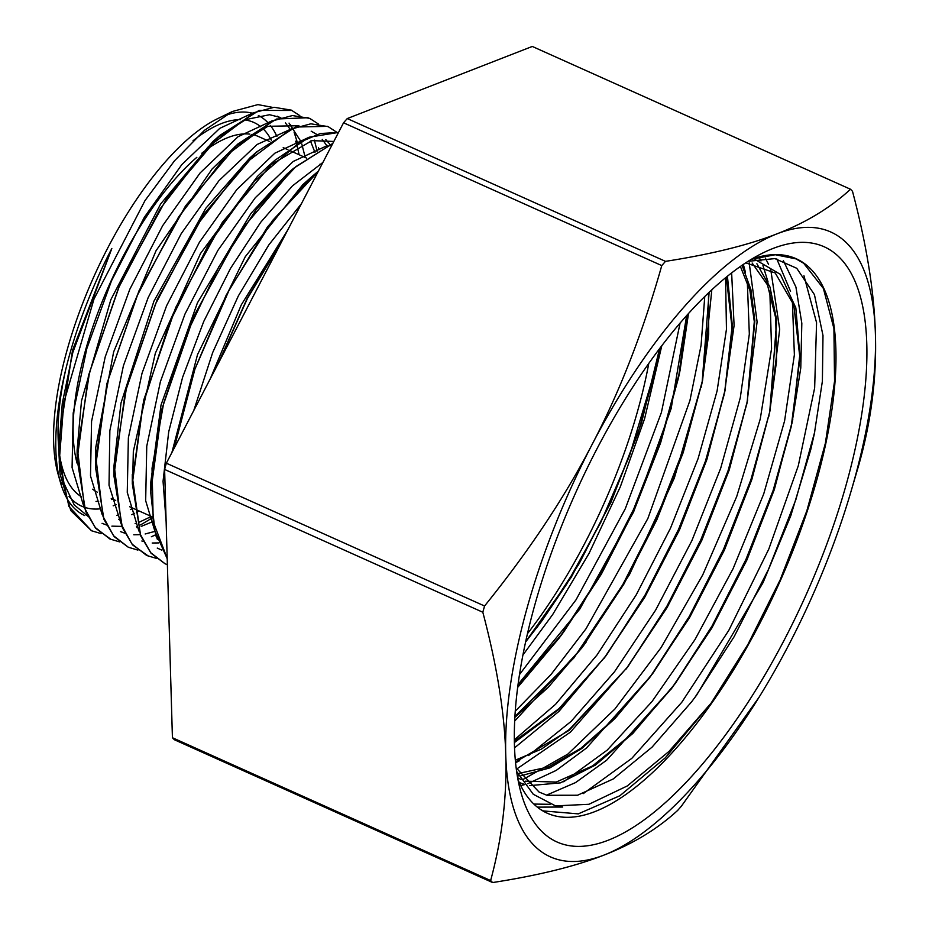 <?xml version="1.0" encoding="UTF-8"?>
<svg xmlns="http://www.w3.org/2000/svg" width="929" height="929" viewBox="0 0 929 929"><rect width="100%" height="100%" fill="white"/><g stroke="black" fill="none" stroke-linecap="round" stroke-linejoin="round"><path stroke-width="1.39" d="M272.243 107.311L257.902 104.605L232.471 111.468L204.415 130.35L174.524 160.763L145.017 200.559L94.003 298.999L63.811 402.582L59.247 461.248A232.773 89.892 114.2 0 0 60.118 474.196M258.401 115.521A214.402 82.797 -65.8 0 1 267.459 122.187A214.402 82.797 -65.8 0 1 268.005 122.756M270.339 125.45A214.402 82.797 -65.8 0 1 276.9 136.435M116.125 504.702A214.402 82.797 -65.8 0 1 113.175 505.817M100.413 508.825A214.402 82.797 -65.8 0 1 69.025 496.353M61.767 484.357A214.402 82.797 -65.8 0 1 59.305 478.017M59.247 461.248L68.909 506.444L91.518 530.761L70.813 510.613L60.13 474.185L58.724 449.729L62.289 403.407L72.834 352.405L111.828 248.496A221.683 85.607 114.2 0 0 60.408 482.314L58.062 474.011A214.402 82.797 -65.8 0 1 93.864 276.656A214.402 82.797 -65.8 0 1 217.502 118.726L232.471 111.457M224.864 115.579A214.402 82.797 -65.8 0 1 252.305 113.21M132.917 508.198L130.339 509.591L132.975 508.221M297.605 143.275L294.133 132.266M292.403 128.272L290.394 124.405M60.408 482.314A221.683 85.607 114.2 0 0 84.771 515.56M116.706 515.444A221.683 85.607 114.2 0 0 118.227 514.898M299.115 154.748L297.152 146.074M296.537 143.937L295.654 141.208M290.231 129.41L285.447 122.918M279.85 117.855L277.295 116.195M254.012 112.444L219.767 128.353L181.829 164.584L144.355 217.258L111.492 280.825L86.861 348.468L73.194 413.01L72.079 467.554L83.738 506.27M102.062 523.341L106.684 525.036M111.886 526.151L121.85 526.383M135.088 523.631L136.609 523.12M139.455 522.086L151.334 516.466M314.977 152.414L310.472 140.987M272.302 120.712L238.045 136.714L200.107 172.957L162.656 225.677L129.816 289.256L105.209 356.887L91.565 421.418L90.496 475.892L102.167 514.596M120.468 531.585L124.892 533.234M133.776 534.767L140.221 534.651M145.156 533.989L155.015 531.365M327.008 145.934L322.247 139.408M316.684 134.357L311.192 131.186M291.451 128.876L257.101 144.483L218.93 180.702L181.201 233.69L148.141 297.663L123.406 365.771L109.854 430.626L109.018 485.228L121.084 523.724M141.858 541.003L143.229 541.456M152.205 543.024L158.65 542.919M309.055 137.26L274.81 153.215L236.872 189.493L199.445 242.214L166.605 305.746L141.998 373.377L128.376 437.861L127.261 492.37L138.932 531.074M327.484 145.493L293.227 161.449L255.289 197.738L217.839 250.447L184.987 314.025L160.392 381.68L146.759 446.187L145.667 500.696L157.361 539.366M322.92 162.424L292.391 185.939L260.782 222.194L230.473 268.458L203.753 321.446L182.618 377.255L168.695 431.869L163.051 481.268L166.14 521.912M301.437 203.683L268.783 244.954L238.358 295.898L212.671 352.579L193.778 410.513M210.209 378.939L241.308 304.84L287.793 229.893M171.877 452.574L197.529 354.588L245.268 256.706L302.784 184.697L311.703 176.777L267.401 227.036L226.165 295.225L193.464 372.552L173.711 449.055M308.184 179.959L312.272 176.615M150.962 493.485L150.742 487.586M332.837 143.38L293.425 168.439L240.843 230.473L194.091 315.744L161.994 408.69L150.707 492.312L150.684 483.068L161.019 405.044L197.424 302.866L251.027 213.356L286.504 174.571L293.587 168.602M132.568 484.752L133.335 451.448L155.329 353.252L200.513 253.489L257.472 176.382L267.912 166.477L311.923 140.627L333.836 141.452M114.162 476.507L113.907 466.544L120.967 403.116L153.924 301.182L205.773 208.305L249.762 158.011L257.147 151.81M325.824 139.605L331.432 146.074M156.188 535.65L155.387 535.859M95.768 468.088L95.699 447.743L113.64 351.894L156.014 250.784L212.114 168.973L238.068 143.832L185.591 205.832L138.932 290.951L106.881 383.7L95.513 467.241L103.955 519.45L114.197 536.66L128.237 547.204M234.561 147.003L267.842 126.309L298.917 125.705M318.473 147.792L319.216 149.627M152.983 521.575L141.196 526.395M137.771 527.393L136.981 527.602M77.386 460.018L77.177 454.455M77.142 459.181L77.119 449.938L81.508 400.852L110.841 299.695L160.647 203.95L212.938 141.522L219.859 135.39L167.29 197.412L120.538 282.671L88.452 375.583L77.142 459.181L85.596 511.252L95.838 528.427L111.341 539.61M216.341 138.572L245.674 119.609L269.584 114.72L280.802 117.565M289.035 123.104L300.845 141.382M301.786 143.96L305.246 157.5M139.048 510.95L136.458 512.343M134.589 513.296L131.755 514.643M119.4 519.16L118.587 519.369M89.823 517.801L74.227 504.923L64.02 483.417L59.119 454.165M58.724 449.729L58.701 441.67L72.497 350.407L111.828 248.496M91.518 530.761L101.133 533.606M136.621 526.882L137.504 526.464M140.569 524.92L152.402 517.859M317.137 151.113L314.374 140.116M299.812 115.626L291.323 110.145L274.067 107.288L253.838 112.723L207.724 147.328L160.171 208.781L118.61 287.769L89.544 372.343L77.537 449.741L84.632 508.244L95.176 527.463L109.912 539.006L119.597 541.886M151.357 536.741L155.909 534.686M318.287 123.952L309.717 118.378L292.449 115.556L272.232 120.967L226.107 155.596L178.565 217.038L137.004 296.014L107.927 380.6L95.931 458.009L103.038 516.489L113.559 535.743L128.318 547.239L137.898 550.107M336.565 132.127L328.123 126.623L310.855 123.812L290.626 129.236L244.501 163.864L196.971 225.282L155.398 304.271L126.309 388.868L114.325 466.253L121.432 524.734L131.953 544.011L146.712 555.496L156.339 558.352M338.516 132.452L320.331 133.521L299.672 142.3L254.093 181.573L208.468 244.71L169.461 322.793L142.857 404.684L132.615 478.714L140.337 534.372L150.753 552.709L165.095 563.775L167.383 564.704M332.71 143.612L295.852 166.628L256.485 209.199L218.768 266.913L186.671 333.952L163.62 403.418L152.031 468.228L153.239 521.738L167.208 558.492M318.101 171.668L272.441 220.649L229.335 289.639L194.916 369.173L174.118 448.266M281.882 241.261L247.416 298.488L218.721 362.589M136.517 526.685L137.434 526.244M149.197 519.648L152.368 517.592M316.94 151.23L316.394 148.547M291.996 110.458L259.075 110.435L219.859 135.39M308.114 117.716L276.482 119.017L238.068 143.832M327.484 126.344L295.619 127.029L256.694 151.868L204.09 213.902L157.315 299.196L125.218 392.166L113.919 475.799L122.407 527.788L132.626 544.963L148.745 556.332M338.539 132.429L309.183 137.202L274.821 160.345L222.345 222.379L175.709 307.487L143.67 400.225L132.313 483.73L140.743 535.963L150.997 553.161L164.863 563.648M150.707 492.312L154.969 531.156L167.208 558.759M318.403 171.099L311.703 176.777M282.799 239.496L247.172 298.383L217.688 364.586M271.349 140.163A206.18 79.627 114.2 0 0 263.708 129.41A206.18 79.627 114.2 0 0 262.71 128.434M260.805 126.762A206.18 79.627 114.2 0 0 244.908 119.946M240.576 119.644A206.18 79.627 114.2 0 0 193.023 140.767M65.564 370.381A206.18 79.627 114.2 0 0 58.713 447.406M59.131 451.273A206.18 79.627 114.2 0 0 81.241 496.667M96.012 501.381A206.18 79.627 114.2 0 0 98.671 501.474M111.515 499.547A206.18 79.627 114.2 0 0 112.804 499.163M269.782 141.591L258.541 136.54A195.253 75.4 114.2 0 0 251.666 134.415M249.913 134.148A195.253 75.4 114.2 0 0 201.802 153.239M196.867 157.303A195.253 75.4 114.2 0 0 77.188 463.49M92.633 489.2A195.253 75.4 114.2 0 0 97.348 492.196M347.272 118.564L532.282 46.45L850.511 189.249C830.294 207.864 805.791 222.728 777.004 233.829C748.484 245.059 711.312 254.232 665.489 261.363L347.272 118.564A393.42 151.926 114.2 0 0 343.544 122.791L661.773 265.589C642.949 332.083 619.748 391.666 592.179 444.329C564.867 497.108 528.996 550.99 484.566 605.998L166.349 463.199A393.42 151.926 114.2 0 0 164.607 469.447L482.825 612.246C497.027 665.872 504.668 713.426 505.748 754.917C507.083 796.525 502.055 838.399 490.64 880.541L172.422 737.731A393.42 151.926 114.2 0 0 174.408 739.751L492.625 882.55C538.448 875.432 575.62 866.246 604.14 855.028C632.928 843.915 657.43 829.051 677.647 810.436A393.42 151.926 114.2 0 0 681.363 806.209L758.9 697.493A342.429 132.232 -65.8 0 1 604.14 855.028A342.429 132.232 -65.8 0 1 505.748 754.917A342.429 132.232 -65.8 0 1 592.179 444.329A342.429 132.232 -65.8 0 1 777.004 233.829A342.429 132.232 -65.8 0 1 875.397 333.941C874.317 292.449 866.687 244.884 852.485 191.269A393.42 151.926 114.2 0 0 850.511 189.249M172.422 737.731L164.607 469.447M166.349 463.199L343.544 122.791M850.337 493.729L858.559 465.801A393.42 151.926 114.2 0 0 860.3 459.553C871.704 417.423 876.744 375.548 875.397 333.941A342.429 132.232 -65.8 0 1 850.337 493.729A342.429 132.232 -65.8 0 1 788.965 644.54A342.429 132.232 -65.8 0 1 758.9 697.493M490.64 880.541A393.42 151.926 114.2 0 0 492.625 882.55M484.566 605.998A393.42 151.926 114.2 0 0 482.825 612.246M665.489 261.363A393.42 151.926 114.2 0 0 661.773 265.589M839.793 257.786A326.253 125.984 -65.8 0 1 762.395 679.192A326.253 125.984 -65.8 0 1 521.146 793.145A326.253 125.984 -65.8 0 1 575.632 492.846A326.253 125.984 -65.8 0 1 763.754 252.525A326.253 125.984 -65.8 0 1 839.793 257.786M517.964 779.466A303.899 117.356 114.2 0 0 546.357 812.794A303.899 117.356 114.2 0 0 768.62 605.894A303.899 117.356 114.2 0 0 810.75 268.992A303.899 117.356 114.2 0 0 795.178 258.297A303.899 117.356 114.2 0 0 751.422 259.237M814.768 431.788L795.851 499.697L768.434 569.489L734.084 636.783L694.95 697.389M562.684 807.046L537.357 807.127M783.379 260.654L795.909 287.003L801.82 323.269L800.775 367.989L792.019 422.881M791.938 423.252L773.137 490.442L745.941 559.479L712.009 626.041L673.339 686.09M672.782 686.856L606.695 760.166L575.55 782.59L546.507 795.154M765.403 258.157L768.562 264.359M770.733 269.573L779.686 329.203L769.723 411.895M769.711 411.965L750.899 479.724L723.494 549.364L689.225 616.554L650.137 676.974M651.183 675.58L586.513 748.008L556.192 770.42L527.718 783.704M524.502 784.645L520.704 785.574M749.192 262.826L757.1 321.84L746.916 403.372M746.788 403.952L727.976 470.991L700.849 539.772L666.964 606.114L628.399 665.896M627.981 666.465L570.371 732.18L516.768 768.968M731.646 272.859L734.096 325.487L724.318 393.861M724.121 394.79L705.425 461.179L678.565 529.333L645.063 595.048L606.927 654.422M606.416 655.131L558.933 711.405L514.573 747.822M711.823 289.732L702.638 379.996L684.104 447.755L656.849 517.592L622.604 585.003L583.458 645.678M581.635 648.163L514.712 721.043M688.505 313.445L680.051 370.427L661.227 438.906L633.543 509.417L598.752 577.35L559.049 638.211L517.72 687.321M527.521 633.59A277.655 107.218 114.2 0 0 648.79 363.355M516.176 767.865L539.052 792.031L546.937 795.282L577.559 795.236L613.221 778.966L652.065 747.137L691.478 701.987L696.657 695.089L763.069 582.611L790.788 515.758L810.75 449.659L814.315 433.936L822.386 381.18L822.989 335.497L814.443 294.644L796.734 268.284L774.879 258.599L748.042 261.328M751.364 259.272L775.262 254.732L795.979 258.866L803.69 263.29L823.396 288.454L833.917 328.506L834.556 381.192L825.393 443.168L806.86 510.753L780.151 579.905L747.845 644.575L711.103 703.125L669.054 751.352L627.354 785.911L588.916 804.293L555.519 805.884L533.269 794.272L516.663 771.511M711.103 703.125L665.303 757.82L619.898 795.735L578.256 813.874L543.442 810.936L540.875 809.693M803.945 275.75L816.568 322.653L814.652 387.939L798.301 465.731L768.817 549.027L728.835 630.303L681.793 702.254L631.825 758.343L583.296 793.61M550.119 804.305L533.861 804.073M776.783 258.912L790.544 291.323M792.367 300.508L794.376 354.82L784.587 420.918L763.708 493.961L733.097 568.664L694.985 639.593L651.972 701.592L607.16 750.167L563.682 781.777M759.841 258.668L760.967 260.968M762.964 265.566L768.074 282.056M769.839 291.009L771.558 348.654L760.247 419.025L736.72 496.516L702.777 574.807L661.076 647.629L614.882 709.024L567.828 754.116L523.608 779.164M743.328 264.405L745.476 272.406M747.299 281.58L749.331 334.092L740.285 397.775L720.683 468.262L691.85 540.713L655.63 610.121L614.499 671.783L571.149 721.357L528.52 755.567M519.659 760.665L515.595 762.744M725.572 277.701L726.455 329.296L717.095 390.935L698.085 458.624L670.529 528.113L636.156 594.978L597.022 654.968L555.577 704.298L514.376 739.809M704.763 296.479L701.07 345.367L689.957 400.422L647.885 518.463L585.978 628.817L550.943 674.593L515.305 711.138M680.109 322.99L661.39 412.522L625.298 508.709L576.061 599.774L519.543 674.512M661.82 345.634L644.633 418.607L620.34 486.761L589.044 553.417L552.72 614.487L522.969 654.945M745.708 262.826L775.227 272.987L793.772 304.921L799.695 355.83L792.321 421.325L774.368 489.432L746.881 560.048L711.881 627.958L671.783 688.168L631.871 733.956L592.528 765.949L556.239 782.055L525.315 781.184M521.006 779.466L517.662 777.759M752.13 263.023L767.47 284.878L775.75 318.136L776.528 361.172L769.758 411.756L751.805 479.631L724.457 549.945L689.585 617.588L649.673 677.589L615.242 717.908L580.985 748.205L548.505 766.936L519.346 773.288M740.378 266.426L749.889 290.336L754.302 321.655L747.16 402.176L729.23 469.946L701.859 540.202L666.999 607.717L627.11 667.626L569.442 729.393L541.479 749.076L515.363 760.189M726.362 277.051L731.982 327.461L724.69 391.98L706.83 459.692L679.517 529.855L644.714 597.359L604.86 657.186L558.991 708.641L514.387 741.237M708.467 292.89L708.699 334.243L702.138 382.33L674.303 478.156L629.432 574.703L573.739 658.138L514.956 716.445M686.67 315.477L671.191 408.458L633.624 511.891L579.801 609.087L518.103 684.418M659.602 348.549L641.347 423.519L611.015 502.194L571.265 577.257L525.709 641.649M525.651 641.916L541.595 621.315L525.675 641.823M541.874 620.932L566.678 584.132L600.866 522.191L629.444 456.034L656.501 365.341M657.233 361.938L659.962 348.061M755.033 259.505L780.406 274.38L795.828 307.859L800.043 357.491L791.206 426.748L773.218 492.358L746.684 559.955L713.333 625.112L675.255 683.512L632.835 733.457L595.384 765.101L560.361 782.88L529.774 785.609M524.27 784.32L519.265 782.52M756.903 263.766L769.99 287.049L776.725 320.18L769.758 411.756M769.781 411.593L750.771 482.186L724.376 549.596L691.118 614.58L653.18 672.898L615.079 718.442L581.705 748.542L549.887 767.888L521.006 775.75M518.893 775.866L517.337 775.901M742.062 265.264L750.899 289.581L754.847 320.877L747.16 402.176M747.392 400.991L728.115 472.745L701.685 540.028L668.474 604.837L626.436 668.497M627.098 667.626L569.129 730.357L515.525 762.024M727.419 276.203L732.412 326.485L725.05 390.168L705.75 462.41L679.389 529.588L646.259 594.363L604.419 657.767M604.86 657.186L558.515 709.617L514.411 742.55M709.129 292.263L702.138 382.318M702.196 381.982L683.21 452.539L656.966 519.497L623.916 584.051L581.647 648.07L548.226 687.367L514.898 717.351M687.019 315.094L678.46 377.964L660.612 442.878L634.356 509.777L601.33 574.203L563.636 632.022L518.034 684.952M659.66 348.48L656.002 367.733L638.269 432.496L612.095 499.245L579.185 563.613L541.584 621.327M157.256 548.087L161.878 550.165M286.504 174.571L293.425 168.439M132.29 474.498L132.313 483.73M267.912 166.477L274.821 160.345M113.907 466.544L113.919 475.799M249.762 158.011L256.694 151.868M95.501 457.997L95.513 467.241M111.259 498.478L115.73 500.487M129.654 506.735L152.275 516.884M283.206 147.606L287.944 149.743M289.36 150.37L306.582 158.104M320.017 164.131L321.655 164.863M795.979 258.866L792.1 257.124M543.442 810.936L541.328 809.995M792.692 419.49L792.332 421.313M670.657 689.643L671.772 688.168M648.547 679.076L649.673 677.601M725.05 390.168L724.69 391.992M581.647 648.07L582.773 646.596M679.877 371.019L679.517 372.843M559.107 638.06L560.233 636.586M657.407 360.835L657.047 362.67M536.811 627.702L537.937 626.216M792.797 419.223L791.903 423.473M791.554 425.11L791.206 426.759M670.657 689.724L672.979 686.577M770.315 409.19L769.375 413.66M769.073 415.077L768.724 416.749M651.937 674.559L653.18 672.886M747.659 399.911L746.753 404.196M625.983 669.194L628.515 665.756M725.201 389.657L724.341 393.768M603.827 658.638L606.3 655.293M702.661 379.961L701.07 387.521M581.647 648.175L586.222 641.974M680.051 370.427L679.087 374.944M678.983 375.444L678.46 377.964M559.049 638.223L563.636 631.999"/></g></svg>
